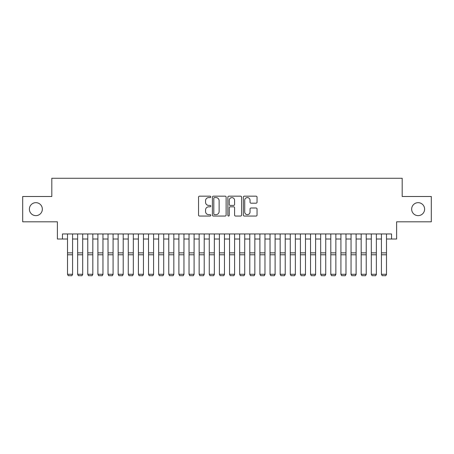 <?xml version="1.0" encoding="UTF-8"?>
<svg xmlns="http://www.w3.org/2000/svg" width="454" height="454" viewBox="0 0 454 454"><rect width="100%" height="100%" fill="white"/><g stroke="black" fill="none" stroke-linecap="round" stroke-linejoin="round"><path stroke-width="0.68" d="M210.798 196.871A0.698 0.698 0 0 0 210.1 196.179L199.539 196.179A0.993 0.993 0 0 0 198.546 197.172L198.546 215.06A0.993 0.993 0 0 0 199.539 216.059L210.1 216.059A0.698 0.698 0 0 0 210.798 215.361A0.698 0.698 0 0 0 210.1 214.663L208.738 214.663A3.178 3.178 0 0 1 205.554 211.485L205.554 209.992A3.178 3.178 0 0 1 208.738 206.814L210.1 206.814A0.698 0.698 0 0 0 210.798 206.116A0.698 0.698 0 0 0 210.1 205.418L208.738 205.418A3.178 3.178 0 0 1 205.554 202.24L205.554 200.747A3.178 3.178 0 0 1 208.738 197.569L210.1 197.569A0.698 0.698 0 0 0 210.798 196.871M411.653 209.152A6.481 6.481 0 0 0 418.134 215.633A6.481 6.481 0 0 0 424.615 209.152A6.481 6.481 0 0 0 418.134 202.671A6.481 6.481 0 0 0 411.653 209.152M29.385 209.152A6.481 6.481 0 0 0 35.866 215.633A6.481 6.481 0 0 0 42.347 209.152A6.481 6.481 0 0 0 35.866 202.671A6.481 6.481 0 0 0 29.385 209.152M256.05 203.182A0.993 0.993 0 0 0 257.043 202.189L257.043 197.172A0.993 0.993 0 0 0 256.05 196.179L244.32 196.179A0.993 0.993 0 0 0 243.327 197.172L243.327 215.06A0.993 0.993 0 0 0 244.32 216.059L256.05 216.059A0.993 0.993 0 0 0 257.043 215.06L257.043 208.999A0.993 0.993 0 0 0 256.05 208.006L251.028 208.006A0.993 0.993 0 0 0 250.035 208.999L250.035 212.007A2.662 2.662 0 0 1 247.379 214.663A2.662 2.662 0 0 1 244.717 212.007L244.717 200.225A2.662 2.662 0 0 1 247.379 197.569A2.662 2.662 0 0 1 250.035 200.225L250.035 202.189A0.993 0.993 0 0 0 251.028 203.182L256.05 203.182M62.448 239.025L62.448 233.963L391.552 233.963L391.552 239.025L396.614 239.025L396.614 221.813L431.3 221.813L431.3 196.497L402.187 196.497L402.187 178.269L51.813 178.269L51.813 196.497L22.7 196.497L22.7 221.813L57.386 221.813L57.386 239.025L67.51 239.025M226.132 197.172A0.993 0.993 0 0 0 225.139 196.179L213.408 196.179A0.993 0.993 0 0 0 212.415 197.172L212.415 215.06A0.993 0.993 0 0 0 213.408 216.059L225.139 216.059A0.993 0.993 0 0 0 226.132 215.06L226.132 197.172M228.861 196.179L240.592 196.179A0.993 0.993 0 0 1 241.585 197.172L241.585 215.06A0.993 0.993 0 0 1 240.592 216.059L235.575 216.059A0.993 0.993 0 0 1 234.582 215.06L234.582 207.807A0.993 0.993 0 0 0 233.583 206.814L230.257 206.814A0.993 0.993 0 0 0 229.259 207.807L229.259 215.361A0.698 0.698 0 0 1 228.566 216.059A0.698 0.698 0 0 1 227.868 215.361L227.868 197.172A0.993 0.993 0 0 1 228.861 196.179M72.572 239.025L77.634 239.025M82.696 239.025L87.764 239.025M92.826 239.025L97.888 239.025M102.95 239.025L108.012 239.025M113.08 239.025L118.142 239.025M123.204 239.025L128.266 239.025M133.328 239.025L138.396 239.025M143.458 239.025L148.52 239.025M153.583 239.025L158.645 239.025M163.712 239.025L168.774 239.025M173.837 239.025L178.899 239.025M183.961 239.025L189.029 239.025M194.091 239.025L199.153 239.025M204.215 239.025L209.277 239.025M214.345 239.025L219.407 239.025M224.469 239.025L229.531 239.025M234.593 239.025L239.655 239.025M244.723 239.025L249.785 239.025M254.847 239.025L259.909 239.025M264.971 239.025L270.039 239.025M275.101 239.025L280.163 239.025M285.226 239.025L290.288 239.025M295.355 239.025L300.417 239.025M305.48 239.025L310.542 239.025M315.604 239.025L320.672 239.025M325.734 239.025L330.796 239.025M335.858 239.025L340.92 239.025M345.988 239.025L351.05 239.025M356.112 239.025L361.174 239.025M366.236 239.025L371.304 239.025M376.366 239.025L381.428 239.025M386.49 239.025L391.552 239.025M214.498 197.569A0.698 0.698 0 0 0 213.806 198.262L213.806 213.97A0.698 0.698 0 0 0 214.498 214.663L215.939 214.663A3.178 3.178 0 0 0 219.123 211.485L219.123 200.747A3.178 3.178 0 0 0 215.939 197.569L214.498 197.569M234.582 200.276A2.662 2.662 0 0 0 231.92 197.621A2.662 2.662 0 0 0 229.259 200.276L229.259 204.425A0.993 0.993 0 0 0 230.257 205.418L233.583 205.418A0.993 0.993 0 0 0 234.582 204.425L234.582 200.276M72.572 233.963L72.572 274.471L71.811 275.731L68.27 275.657L71.811 275.731M68.27 275.731L67.51 274.29L72.572 274.29L71.811 275.657M67.51 233.963L67.51 274.29L68.27 275.657M82.696 233.963L82.696 274.471L81.941 275.731L78.394 275.657L81.941 275.731M78.394 275.731L77.634 274.29L82.696 274.29L81.941 275.657M77.634 233.963L77.634 274.29L78.394 275.657M92.826 233.963L92.826 274.471L92.066 275.731L88.524 275.657L92.066 275.731M88.524 275.731L87.764 274.29L92.826 274.29L92.066 275.657M87.764 233.963L87.764 274.29L88.524 275.657M102.95 233.963L102.95 274.471L102.19 275.731L98.649 275.657L102.19 275.731M98.649 275.731L97.888 274.29L102.95 274.29L102.19 275.657M97.888 233.963L97.888 274.29L98.649 275.657M113.08 233.963L113.08 274.471L112.32 275.731L108.773 275.657L112.32 275.731M108.773 275.731L108.012 274.29L113.08 274.29L112.32 275.657M108.012 233.963L108.012 274.29L108.773 275.657M123.204 233.963L123.204 274.471L122.444 275.731L118.903 275.657L122.444 275.731M118.903 275.731L118.142 274.29L123.204 274.29L122.444 275.657M118.142 233.963L118.142 274.29L118.903 275.657M133.328 233.963L133.328 274.471L132.574 275.731L129.027 275.657L132.574 275.731M129.027 275.731L128.266 274.29L133.328 274.29L132.574 275.657M128.266 233.963L128.266 274.29L129.027 275.657M143.458 233.963L143.458 274.471L142.698 275.731L139.151 275.657L142.698 275.731M139.151 275.731L138.396 274.29L143.458 274.29L142.698 275.657M138.396 233.963L138.396 274.29L139.151 275.657M153.583 233.963L153.583 274.471L152.822 275.731L149.281 275.657L152.822 275.731M149.281 275.731L148.52 274.29L153.583 274.29L152.822 275.657M148.52 233.963L148.52 274.29L149.281 275.657M163.712 233.963L163.712 274.471L162.952 275.731L159.405 275.657L162.952 275.731M159.405 275.731L158.645 274.29L163.712 274.29L162.952 275.657M158.645 233.963L158.645 274.29L159.405 275.657M173.837 233.963L173.837 274.471L173.076 275.731L169.535 275.657L173.076 275.731M169.535 275.731L168.774 274.29L173.837 274.29L173.076 275.657M168.774 233.963L168.774 274.29L169.535 275.657M183.961 233.963L183.961 274.471L183.206 275.731L179.659 275.657L183.206 275.731M179.659 275.731L178.899 274.29L183.961 274.29L183.206 275.657M178.899 233.963L178.899 274.29L179.659 275.657M194.091 233.963L194.091 274.471L193.33 275.731L189.783 275.657L193.33 275.731M189.783 275.731L189.029 274.29L194.091 274.29L193.33 275.657M189.029 233.963L189.029 274.29L189.783 275.657M204.215 233.963L204.215 274.471L203.454 275.731L199.913 275.657L203.454 275.731M199.913 275.731L199.153 274.29L204.215 274.29L203.454 275.657M199.153 233.963L199.153 274.29L199.913 275.657M214.345 233.963L214.345 274.471L213.584 275.731L210.037 275.657L213.584 275.731M210.037 275.731L209.277 274.29L214.345 274.29L213.584 275.657M209.277 233.963L209.277 274.29L210.037 275.657M224.469 233.963L224.469 274.471L223.708 275.731L220.167 275.657L223.708 275.731M220.167 275.731L219.407 274.29L224.469 274.29L223.708 275.657M219.407 233.963L219.407 274.29L220.167 275.657M234.593 233.963L234.593 274.471L233.833 275.731L230.292 275.657L233.833 275.731M230.292 275.731L229.531 274.29L234.593 274.29L233.833 275.657M229.531 233.963L229.531 274.29L230.292 275.657M244.723 233.963L244.723 274.471L243.963 275.731L240.416 275.657L243.963 275.731M240.416 275.731L239.655 274.29L244.723 274.29L243.963 275.657M239.655 233.963L239.655 274.29L240.416 275.657M254.847 233.963L254.847 274.471L254.087 275.731L250.546 275.657L254.087 275.731M250.546 275.731L249.785 274.29L254.847 274.29L254.087 275.657M249.785 233.963L249.785 274.29L250.546 275.657M264.971 233.963L264.971 274.471L264.217 275.731L260.67 275.657L264.217 275.731M260.67 275.731L259.909 274.29L264.971 274.29L264.217 275.657M259.909 233.963L259.909 274.29L260.67 275.657M275.101 233.963L275.101 274.471L274.341 275.731L270.794 275.657L274.341 275.731M270.794 275.731L270.039 274.29L275.101 274.29L274.341 275.657M270.039 233.963L270.039 274.29L270.794 275.657M285.226 233.963L285.226 274.471L284.465 275.731L280.924 275.657L284.465 275.731M280.924 275.731L280.163 274.29L285.226 274.29L284.465 275.657M280.163 233.963L280.163 274.29L280.924 275.657M295.355 233.963L295.355 274.471L294.595 275.731L291.048 275.657L294.595 275.731M291.048 275.731L290.288 274.29L295.355 274.29L294.595 275.657M290.288 233.963L290.288 274.29L291.048 275.657M305.48 233.963L305.48 274.471L304.719 275.731L301.178 275.657L304.719 275.731M301.178 275.731L300.417 274.29L305.48 274.29L304.719 275.657M300.417 233.963L300.417 274.29L301.178 275.657M315.604 233.963L315.604 274.471L314.849 275.731L311.302 275.657L314.849 275.731M311.302 275.731L310.542 274.29L315.604 274.29L314.849 275.657M310.542 233.963L310.542 274.29L311.302 275.657M325.734 233.963L325.734 274.471L324.973 275.731L321.426 275.657L324.973 275.731M321.426 275.731L320.672 274.29L325.734 274.29L324.973 275.657M320.672 233.963L320.672 274.29L321.426 275.657M335.858 233.963L335.858 274.471L335.097 275.731L331.556 275.657L335.097 275.731M331.556 275.731L330.796 274.29L335.858 274.29L335.097 275.657M330.796 233.963L330.796 274.29L331.556 275.657M345.988 233.963L345.988 274.471L345.227 275.731L341.68 275.657L345.227 275.731M341.68 275.731L340.92 274.29L345.988 274.29L345.227 275.657M340.92 233.963L340.92 274.29L341.68 275.657M356.112 233.963L356.112 274.471L355.351 275.731L351.81 275.657L355.351 275.731M351.81 275.731L351.05 274.29L356.112 274.29L355.351 275.657M351.05 233.963L351.05 274.29L351.81 275.657M366.236 233.963L366.236 274.471L365.476 275.731L361.934 275.657L365.476 275.731M361.934 275.731L361.174 274.29L366.236 274.29L365.476 275.657M361.174 233.963L361.174 274.29L361.934 275.657M376.366 233.963L376.366 274.471L375.606 275.731L372.059 275.657L375.606 275.731M372.059 275.731L371.304 274.29L376.366 274.29L375.606 275.657M371.304 233.963L371.304 274.29L372.059 275.657M386.49 233.963L386.49 274.471L385.73 275.731L382.189 275.657L385.73 275.731M382.189 275.731L381.428 274.29L386.49 274.29L385.73 275.657M381.428 233.963L381.428 274.29L382.189 275.657M72.572 252.867L67.51 252.867M72.572 254.785L67.51 254.785M82.696 252.867L77.634 252.867M82.696 254.785L77.634 254.785M92.826 252.867L87.764 252.867M92.826 254.785L87.764 254.785M102.95 252.867L97.888 252.867M102.95 254.785L97.888 254.785M113.08 252.867L108.012 252.867M113.08 254.785L108.012 254.785M123.204 252.867L118.142 252.867M123.204 254.785L118.142 254.785M133.328 252.867L128.266 252.867M133.328 254.785L128.266 254.785M143.458 252.867L138.396 252.867M143.458 254.785L138.396 254.785M153.583 252.867L148.52 252.867M153.583 254.785L148.52 254.785M163.712 252.867L158.645 252.867M163.712 254.785L158.645 254.785M173.837 252.867L168.774 252.867M173.837 254.785L168.774 254.785M183.961 252.867L178.899 252.867M183.961 254.785L178.899 254.785M194.091 252.867L189.029 252.867M194.091 254.785L189.029 254.785M204.215 252.867L199.153 252.867M204.215 254.785L199.153 254.785M214.345 252.867L209.277 252.867M214.345 254.785L209.277 254.785M224.469 252.867L219.407 252.867M224.469 254.785L219.407 254.785M234.593 252.867L229.531 252.867M234.593 254.785L229.531 254.785M244.723 252.867L239.655 252.867M244.723 254.785L239.655 254.785M254.847 252.867L249.785 252.867M254.847 254.785L249.785 254.785M264.971 252.867L259.909 252.867M264.971 254.785L259.909 254.785M275.101 252.867L270.039 252.867M275.101 254.785L270.039 254.785M285.226 252.867L280.163 252.867M285.226 254.785L280.163 254.785M295.355 252.867L290.288 252.867M295.355 254.785L290.288 254.785M305.48 252.867L300.417 252.867M305.48 254.785L300.417 254.785M315.604 252.867L310.542 252.867M315.604 254.785L310.542 254.785M325.734 252.867L320.672 252.867M325.734 254.785L320.672 254.785M335.858 252.867L330.796 252.867M335.858 254.785L330.796 254.785M345.988 252.867L340.92 252.867M345.988 254.785L340.92 254.785M356.112 252.867L351.05 252.867M356.112 254.785L351.05 254.785M366.236 252.867L361.174 252.867M366.236 254.785L361.174 254.785M376.366 252.867L371.304 252.867M376.366 254.785L371.304 254.785M386.49 252.867L381.428 252.867M386.49 254.785L381.428 254.785"/></g></svg>
